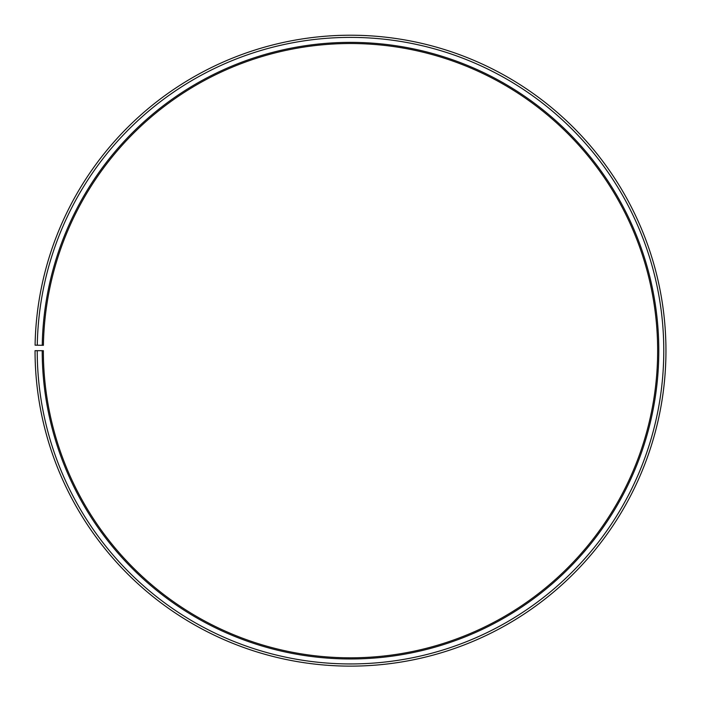 <?xml version="1.0" encoding="UTF-8"?>
<svg xmlns="http://www.w3.org/2000/svg" width="701" height="701" viewBox="0 0 701 701"><rect width="100%" height="100%" fill="white"/><g stroke="black" fill="none" stroke-linecap="round" stroke-linejoin="round"><path stroke-width="1.05" d="M657.652 350.675A307.152 307.152 0 0 0 353.181 43.532A307.152 307.152 0 0 0 43.401 345.313L42.244 345.295A308.3 308.3 0 0 1 353.19 42.384A308.3 308.3 0 0 1 658.8 350.675A308.3 308.3 0 0 1 350.5 658.975A308.3 308.3 0 0 1 42.2 350.675L43.348 350.675A307.152 307.152 0 0 0 350.5 657.818A307.152 307.152 0 0 0 657.652 350.675M37.276 345.207L35.094 345.164A315.45 315.45 0 0 1 353.251 35.234A315.45 315.45 0 0 1 665.95 350.675A315.45 315.45 0 0 1 350.5 666.125A315.45 315.45 0 0 1 35.05 350.675L37.223 350.675A313.277 313.277 0 0 0 350.5 663.943A313.277 313.277 0 0 0 663.777 350.675A313.277 313.277 0 0 0 353.234 37.407A313.277 313.277 0 0 0 37.276 345.207L42.244 345.295M37.223 350.675L42.2 350.675"/></g></svg>
